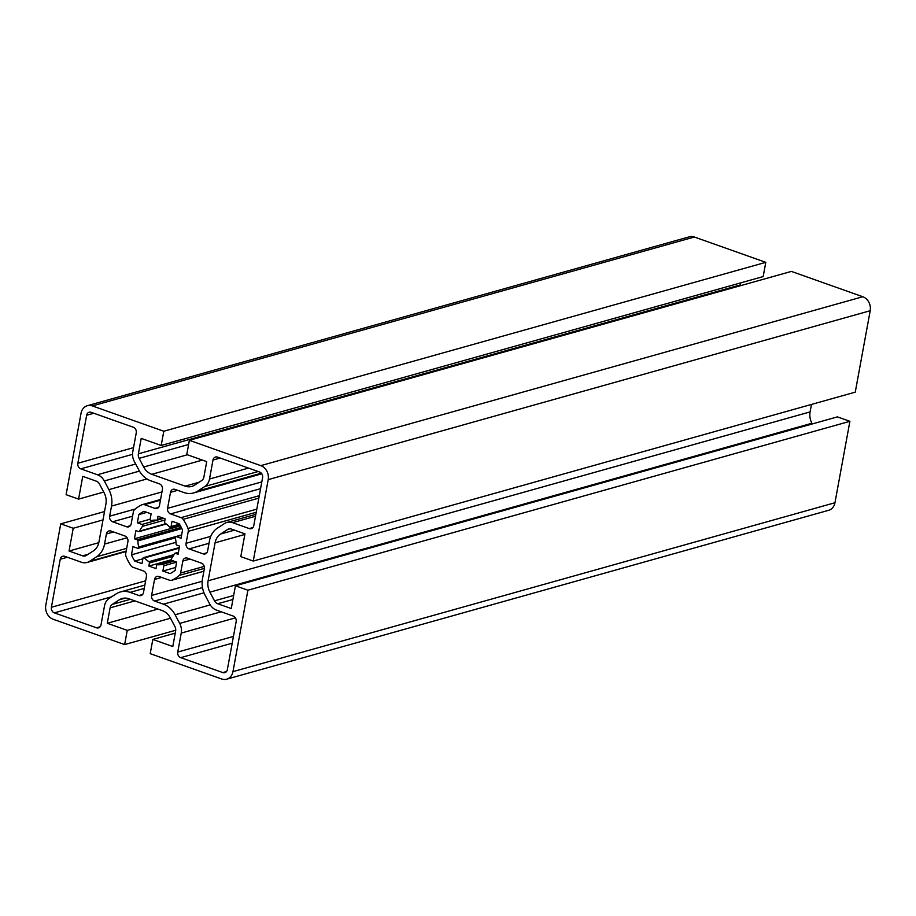 <?xml version="1.0" encoding="UTF-8"?>
<svg xmlns="http://www.w3.org/2000/svg" width="916" height="916" viewBox="0 0 916 916"><rect width="100%" height="100%" fill="white"/><g stroke="black" fill="none" stroke-linecap="round" stroke-linejoin="round"><path stroke-width="1.37" d="M216.554 610.148A12.801 10.66 74.3 0 1 209.695 603.942L205.115 595.274A21.847 18.194 74.3 0 1 202.493 578.809L204.348 568.699A4.523 3.767 -105.7 0 0 201.383 563.111L187.345 558.13A4.523 3.767 -105.7 0 0 185.341 558.05A4.523 3.767 -105.7 0 0 182.822 561.073L180.624 573.038A4.523 3.767 74.3 0 1 179.364 575.362A40.67 33.881 74.3 0 1 172.002 580.149A4.523 3.767 74.3 0 1 171.555 580.309A4.523 3.767 74.3 0 1 169.552 580.229L159.052 576.508A4.523 3.767 -105.7 0 0 157.048 576.416A4.523 3.767 -105.7 0 0 154.529 579.45L151.598 595.446A4.523 3.767 -105.7 0 0 154.552 601.045L163.426 604.182A21.847 18.194 74.3 0 1 175.105 614.762L179.696 623.43A12.801 10.66 74.3 0 1 181.231 633.082L177.75 652.055A4.523 3.767 -105.7 0 0 180.715 657.654L222.817 672.584A4.523 3.767 -105.7 0 0 224.821 672.665A4.523 3.767 -105.7 0 0 227.351 669.642L236.156 621.643A4.523 3.767 -105.7 0 0 233.202 616.044L216.554 610.148M183.91 492.533L175.048 489.396A4.523 3.767 -105.7 0 0 173.044 489.304A4.523 3.767 -105.7 0 0 170.525 492.327L167.582 508.334A4.523 3.767 -105.7 0 0 170.548 513.922L181.036 517.643A4.523 3.767 74.3 0 1 183.166 519.349A40.67 33.881 74.3 0 1 187.975 528.44A4.523 3.767 74.3 0 1 188.284 531.326L186.085 543.291A4.523 3.767 -105.7 0 0 189.04 548.89L203.077 553.859A4.523 3.767 -105.7 0 0 205.081 553.951A4.523 3.767 -105.7 0 0 207.611 550.928L209.466 540.818A21.847 18.194 74.3 0 1 217.436 528.108L224.454 523.551A12.801 10.66 74.3 0 1 226.928 522.441A12.801 10.66 74.3 0 1 232.607 522.67L249.255 528.578A4.523 3.767 -105.7 0 0 251.259 528.658A4.523 3.767 -105.7 0 0 253.778 525.635L262.594 477.637A4.523 3.767 -105.7 0 0 259.629 472.038L217.516 457.107A4.523 3.767 -105.7 0 0 215.512 457.027A4.523 3.767 -105.7 0 0 212.993 460.05L209.512 479.034A12.801 10.66 74.3 0 1 204.829 486.476L197.822 491.033A21.847 18.194 74.3 0 1 193.597 492.945A21.847 18.194 74.3 0 1 183.91 492.533M150.579 480.717A21.847 18.194 74.3 0 1 138.9 470.137L134.309 461.469A12.801 10.66 74.3 0 1 132.774 451.817L136.255 432.844A4.523 3.767 -105.7 0 0 133.289 427.245L91.176 412.315A4.523 3.767 -105.7 0 0 89.173 412.234A4.523 3.767 -105.7 0 0 86.654 415.257L77.849 463.256A4.523 3.767 -105.7 0 0 80.803 468.855L97.451 474.751A12.801 10.66 74.3 0 1 104.309 480.957L108.889 489.625A21.847 18.194 74.3 0 1 111.512 506.09L109.657 516.2A4.523 3.767 -105.7 0 0 112.622 521.788L126.66 526.769A4.523 3.767 -105.7 0 0 128.664 526.849A4.523 3.767 -105.7 0 0 131.183 523.826L133.381 511.861A4.523 3.767 74.3 0 1 134.641 509.536A40.67 33.881 74.3 0 1 142.003 504.75A4.523 3.767 74.3 0 1 142.449 504.59A4.523 3.767 74.3 0 1 144.453 504.67L154.941 508.391A4.523 3.767 -105.7 0 0 156.945 508.483A4.523 3.767 -105.7 0 0 159.476 505.46L162.407 489.453A4.523 3.767 -105.7 0 0 159.453 483.866L150.579 480.717M81.398 562.229L64.75 556.321A4.523 3.767 -105.7 0 0 62.746 556.241A4.523 3.767 -105.7 0 0 60.227 559.264L51.41 607.262A4.523 3.767 -105.7 0 0 54.376 612.861L96.489 627.792A4.523 3.767 -105.7 0 0 98.493 627.872A4.523 3.767 -105.7 0 0 101.012 624.849L104.493 605.877A12.801 10.66 74.3 0 1 109.176 598.423L116.183 593.866A21.847 18.194 74.3 0 1 120.408 591.954A21.847 18.194 74.3 0 1 130.083 592.366L138.957 595.514A4.523 3.767 -105.7 0 0 140.961 595.595A4.523 3.767 -105.7 0 0 143.48 592.572L146.423 576.565A4.523 3.767 -105.7 0 0 143.457 570.977L132.969 567.256A4.523 3.767 74.3 0 1 130.839 565.55A40.67 33.881 74.3 0 1 126.03 556.459A4.523 3.767 74.3 0 1 125.721 553.573L127.919 541.608A4.523 3.767 -105.7 0 0 124.954 536.009L110.928 531.04A4.523 3.767 -105.7 0 0 108.924 530.948A4.523 3.767 -105.7 0 0 106.393 533.971L104.538 544.081A21.847 18.194 74.3 0 1 96.569 556.791L89.55 561.348A12.801 10.66 74.3 0 1 87.077 562.47A12.801 10.66 74.3 0 1 81.398 562.229M169.918 527.284A1.134 0.939 74.3 0 1 169.494 526.998A22.591 18.824 -105.7 0 0 165.12 523.219A1.134 0.939 74.3 0 1 164.594 521.925L165.155 518.834L157.987 516.292L157.415 519.383A1.134 0.939 74.3 0 1 156.51 520.162A22.591 18.824 -105.7 0 0 151.369 520.574A1.134 0.939 74.3 0 1 150.144 519.143L151.117 513.853L143.927 511.3A33.892 28.236 -105.7 0 0 138.854 514.597L137.354 522.796L141.991 524.444A1.134 0.939 74.3 0 1 142.518 526.311A22.591 18.824 -105.7 0 0 139.69 531.085A1.134 0.939 74.3 0 1 138.625 531.578L135.912 530.616L134.412 538.791L137.125 539.753A1.134 0.939 74.3 0 1 137.892 540.898A22.591 18.824 -105.7 0 0 138.728 546.966A1.134 0.939 74.3 0 1 137.618 548.26L132.98 546.623L131.469 554.821A33.892 28.236 -105.7 0 0 134.789 561.084L141.98 563.638L142.953 558.348A1.134 0.939 74.3 0 1 144.51 557.901A22.591 18.824 -105.7 0 0 148.884 561.68A1.134 0.939 74.3 0 1 149.411 562.974L148.85 566.065L156.018 568.607L156.59 565.515A1.134 0.939 74.3 0 1 157.495 564.737A22.591 18.824 -105.7 0 0 162.636 564.325A1.134 0.939 74.3 0 1 163.85 565.756L162.888 571.046L170.078 573.599A33.892 28.236 -105.7 0 0 175.151 570.302L176.651 562.103L172.013 560.455A1.134 0.939 74.3 0 1 171.487 558.588A22.591 18.824 -105.7 0 0 174.315 553.814A1.134 0.939 74.3 0 1 175.38 553.321L178.082 554.283L179.593 546.108L176.88 545.146A1.134 0.939 74.3 0 1 176.112 544.001A22.591 18.824 -105.7 0 0 175.277 537.932A1.134 0.939 74.3 0 1 176.387 536.639L181.024 538.276L182.524 530.078A33.892 28.236 -105.7 0 0 179.215 523.815L172.025 521.261L171.052 526.551A1.134 0.939 74.3 0 1 169.918 527.284M194.673 485.102A15.068 12.549 74.3 0 1 191.765 486.419A15.068 12.549 74.3 0 1 185.089 486.133L151.758 474.316A15.068 12.549 74.3 0 1 143.697 467.023L139.106 458.355A6.023 5.015 74.3 0 1 138.385 453.809L141.213 438.386L161.182 445.462L163.792 431.241L92.356 405.914A11.301 9.412 -105.7 0 0 87.341 405.708A11.301 9.412 -105.7 0 0 81.043 413.265L66.101 494.686L78.57 499.117L82.749 476.354L96.283 481.152A6.023 5.015 74.3 0 1 99.501 484.072L104.092 492.739A15.068 12.549 74.3 0 1 105.901 504.098L98.928 542.089A15.068 12.549 74.3 0 1 93.421 550.86L86.413 555.405A6.023 5.015 74.3 0 1 85.245 555.932A6.023 5.015 74.3 0 1 82.577 555.829L69.043 551.031L73.223 528.269L60.742 523.849L45.8 605.27A11.301 9.412 -105.7 0 0 53.197 619.262L124.633 644.589L127.244 630.368L107.287 623.281L110.115 607.858A6.023 5.015 74.3 0 1 112.313 604.354L119.332 599.797A15.068 12.549 74.3 0 1 122.24 598.48A15.068 12.549 74.3 0 1 128.916 598.766L162.246 610.583A15.068 12.549 74.3 0 1 170.307 617.876L174.899 626.544A6.023 5.015 74.3 0 1 175.62 631.09L172.792 646.513L152.823 639.437L150.213 653.658L221.649 678.985A11.301 9.412 -105.7 0 0 226.653 679.191A11.301 9.412 -105.7 0 0 232.962 671.634L247.904 590.213L235.435 585.782L231.256 608.545L217.722 603.747A6.023 5.015 74.3 0 1 214.504 600.827L209.913 592.16A15.068 12.549 74.3 0 1 208.104 580.801L215.077 542.81A15.068 12.549 74.3 0 1 220.573 534.051L227.592 529.494A6.023 5.015 74.3 0 1 228.76 528.967A6.023 5.015 74.3 0 1 231.427 529.07L244.961 533.868L240.782 556.63L253.263 561.05L268.205 479.629A11.301 9.412 -105.7 0 0 260.808 465.637L189.372 440.31L186.761 454.542L206.718 461.618L203.89 477.041A6.023 5.015 74.3 0 1 201.692 480.545L194.673 485.102M253.263 561.05L855.258 392.151L870.2 310.73A11.301 9.412 -105.7 0 0 862.803 296.738L791.367 271.411L189.372 440.31M812.274 423.948L811.908 423.261A15.068 12.549 74.3 0 1 810.099 411.902L811.473 404.437M226.653 679.191L828.659 510.292A11.301 9.412 -105.7 0 0 834.957 502.735L849.899 421.314L837.43 416.883L235.435 585.782M849.899 421.314L247.904 590.213M175.242 633.139L152.823 639.437M157.964 609.06L107.287 623.281M170.49 618.231L127.244 630.368M175.712 630.254L124.633 644.589M104.527 511.563L60.742 523.849M102.993 519.922L73.223 528.269M98.802 542.673L69.043 551.031M82.577 555.829L88.199 554.249M103.726 492.052L78.57 499.117M161.182 445.462L763.177 276.563L765.787 262.342L694.351 237.015A11.301 9.412 -105.7 0 0 689.347 236.809L87.341 405.708M765.787 262.342L163.792 431.241M740.288 285.746A6.023 5.015 74.3 0 1 740.38 284.91L740.758 282.861M185.089 486.133L199.161 482.194M146.869 512.342L138.854 514.597M175.666 567.462L162.888 571.046M171.338 559.756L148.85 566.065M142.873 558.817L134.789 561.084M176.021 542.318L131.469 554.821M180.463 525.876L134.412 538.791M150.144 519.212L137.354 522.796M202.436 460.095L151.758 474.316M232.916 599.476L217.722 603.747M870.2 310.73L268.205 479.629M862.803 296.738L260.808 465.637M230.031 528.807L227.592 529.494M234.462 530.146L220.573 534.051M244.847 534.452L215.077 542.81M810.099 411.902L208.104 580.801M811.908 423.261L209.913 592.16M233.66 595.457L214.504 600.827M834.957 502.735L232.962 671.634M125.4 598.102L119.332 599.797M130.381 599.282L112.313 604.354M134.927 600.896L110.115 607.858M694.351 237.015L92.356 405.914M740.38 284.91L138.385 453.809M188.604 444.466L139.106 458.355M187.391 454.76L143.697 467.023M162.601 517.929L157.415 519.383M179.456 524.192L171.052 526.551M181.597 535.173L176.387 536.639M178.425 552.462L175.38 553.321M176.639 562.172L163.85 565.756M173.971 561.153L162.636 564.325M172.345 560.581L157.495 564.737M173.032 556.344L149.411 562.974M173.937 554.649L148.884 561.68M179.204 548.169L144.51 557.901M181.643 534.933L138.728 546.966M181.86 528.566L137.892 540.898M181.276 527.376L137.125 539.753M165.876 523.734L139.69 531.085M164.937 520.025L142.518 526.311M163.758 518.33L141.991 524.444M113.55 531.967L106.393 533.971M142.633 594.484L138.957 595.514M144.247 588.393L130.083 592.366M100.153 626.762L96.489 627.792M111.729 596.763L54.376 612.861M145.644 580.824L51.41 607.262M67.383 557.249L60.227 559.264M126.179 551.066L89.55 561.348M126.683 548.341L96.569 556.791M127.106 537.749L104.538 544.081M158.617 507.361L154.941 508.391M160.437 500.182L144.453 504.67M130.324 525.738L126.66 526.769M132.58 516.189L112.622 521.788M135.225 509.021L109.657 516.2M161.949 491.938L111.512 506.09M146.938 478.954L108.889 489.625M139.427 471.099L104.309 480.957M135.66 464.034L97.451 474.751M132.545 454.336L80.803 468.855M133.541 447.638L77.849 463.256M93.81 413.253L86.654 415.257M220.149 458.046L212.993 460.05M252.919 527.547L249.255 528.578M255.507 516.246L232.607 522.67M206.753 552.84L203.077 553.859M209.008 543.291L189.04 548.89M210.772 536.364L186.085 543.291M256.228 512.262L188.284 531.326M256.812 509.136L187.975 528.44M258.827 498.121L183.166 519.349M259.274 495.693L181.036 517.643M260.568 488.663L170.548 513.922M261.804 481.896L167.582 508.334M177.67 490.323L170.525 492.327M261.335 473.206L197.822 491.033M258.152 471.522L204.829 486.476M248.488 468.087L209.512 479.034M226.492 671.554L222.817 672.584M232.206 643.204L180.715 657.654M233.443 636.437L177.75 652.055M235.412 617.876L181.231 633.082M221.191 611.785L179.696 623.43M210.256 604.904L175.105 614.762M203.97 592.812L163.426 604.182M202.482 587.591L154.552 601.045M202.173 581.259L151.598 595.446M161.685 577.435L154.529 579.45M203.89 571.206L172.002 580.149M204.394 568.344L179.364 575.362M204.245 566.409L180.624 573.038M189.978 559.069L182.822 561.073M163.506 518.25L156.785 520.139M179.765 524.685L170.422 527.307M181.62 535.001L175.883 536.616M178.448 552.291L174.876 553.298M172.254 560.546L157.22 564.76M179.318 547.562L143.583 557.592M175.265 537.864L138.121 548.283M166.231 523.998L139.129 531.601M144.854 585.095L120.408 591.954M126.099 551.512L87.077 562.47M160.563 499.506L142.449 504.59M255.862 514.323L226.928 522.441M261.793 473.812L193.597 492.945M203.879 571.24L171.555 580.309"/></g></svg>
